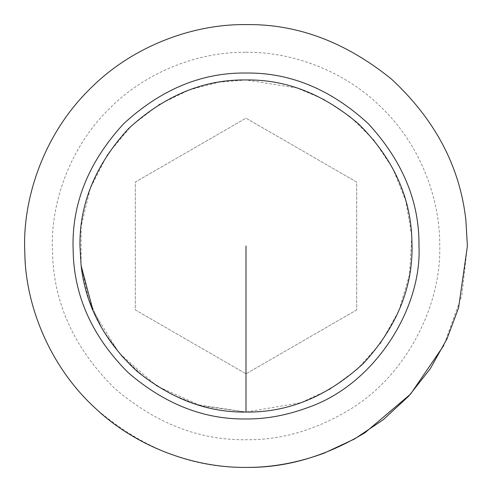 <?xml version="1.0" encoding="UTF-8"?>
<svg xmlns="http://www.w3.org/2000/svg" width="492" height="492" viewBox="0 0 492 492"><rect width="100%" height="100%" fill="white"/><g stroke="black" fill="none" stroke-linecap="round" stroke-linejoin="round"><path stroke-width="0.37" stroke-dasharray="2.46 1.84" d="M411.73 235.705L405.765 200.742L392.727 168.258L373.711 139.876L350.243 116.745L324.099 99.464L297.045 87.994L246 79.95L218.663 82.213L189.279 89.938L159.488 104.267L131.469 125.767L107.643 154.18L90.282 188.344L81.125 226.308L81.112 265.6L79.95 246C79.378 203.62 95.589 164.482 128.584 128.584C164.482 95.589 203.62 79.378 246 79.95C286.295 79.372 324.025 94.224 359.191 124.507C392.093 157.465 409.608 194.586 411.743 235.865L412.05 246C412.622 288.38 396.411 327.518 363.416 363.416C327.518 396.411 288.38 412.622 246 412.05L201.265 405.912L156.899 386.115L119.107 353.102L93.154 310.889M465.85 219.869L467.4 246L461.834 295.323L443.913 345.236M246 52.275C291.43 51.654 345.12 70.485 382.985 109.015C421.515 146.88 440.346 200.57 439.725 246C441.416 303.472 408.255 373.846 350.193 409.319C315.778 430.094 281.043 440.229 246 439.725C199.672 440.395 156.124 423.501 115.356 389.043C77.053 351.546 56.223 308.933 52.872 261.197L52.275 246C51.654 200.57 70.485 146.88 109.015 109.015C146.88 70.485 200.57 51.654 246 52.275M25.012 259.518L24.6 246C23.887 194.082 45.412 132.723 89.446 89.446C132.723 45.412 194.082 23.887 246 24.6M246 467.4C193.048 468.169 143.283 448.864 96.696 409.479C53.376 370.587 28.653 313.964 25.283 263.374M356.7 309.911L246 373.828L135.3 309.911L135.3 182.089L246 118.172L356.7 182.089L356.7 309.911L246 373.828L135.3 309.911L135.3 182.089L246 118.172L356.7 182.089L356.7 309.911M81.118 265.649L88.646 299.038L102.6 329.726L121.899 356.325L145.091 377.868L170.564 393.926L196.726 404.572L246 412.05L300.766 402.757L329.628 389.455L357.051 369.455L380.845 342.906L398.907 310.741L409.565 274.604L411.786 236.67"/><path stroke-width="0.74" d="M93.154 310.889L81.112 265.6L79.95 246C79.378 203.62 95.589 164.482 128.584 128.584C164.482 95.589 203.62 79.378 246 79.95C286.295 79.372 324.025 94.224 359.191 124.507C392.093 157.465 409.608 194.586 411.743 235.865L412.05 246C412.622 288.38 396.411 327.518 363.416 363.416C327.518 396.411 288.38 412.622 246 412.05C207.587 412.622 171.185 398.969 136.794 371.091C104.175 340.778 85.614 305.612 81.112 265.6L81.118 265.649M443.913 345.236L410.549 394.123L365.082 432.646C325.747 456.398 286.055 467.978 246 467.4C196.29 467.984 137.957 448.544 95.079 407.985C51.574 368.145 27.497 310.452 25.012 259.518L24.6 246C23.887 194.082 45.412 132.723 89.446 89.446C132.723 45.412 194.082 23.887 246 24.6C297.217 23.837 345.753 42.041 391.607 79.212C435.1 119.636 459.848 166.517 465.85 219.869L467.4 246L458.587 307.838L446.914 339.013L430.199 368.84L408.723 396.128L383.163 419.793L354.486 438.999L323.847 453.261C297.279 462.911 271.332 467.621 246 467.4M25.283 263.374L25.012 259.518M306.817 407.923C286.061 415.457 265.791 419.141 246 418.969C204.026 419.571 164.728 404.098 128.092 372.555C93.824 338.219 75.577 299.554 73.351 256.56L73.031 246C72.441 201.855 89.323 161.087 123.695 123.695C161.087 89.323 201.855 72.441 246 73.031C290.145 72.441 330.913 89.323 368.305 123.695C402.677 161.087 419.559 201.855 418.969 246C422.111 308.343 374.633 385.248 306.817 407.923M246 24.6C297.217 23.837 345.753 42.041 391.607 79.212C435.1 119.636 459.848 166.517 465.85 219.869M246 246L246 412.05L246 246M411.786 236.67L411.73 235.705"/></g></svg>
